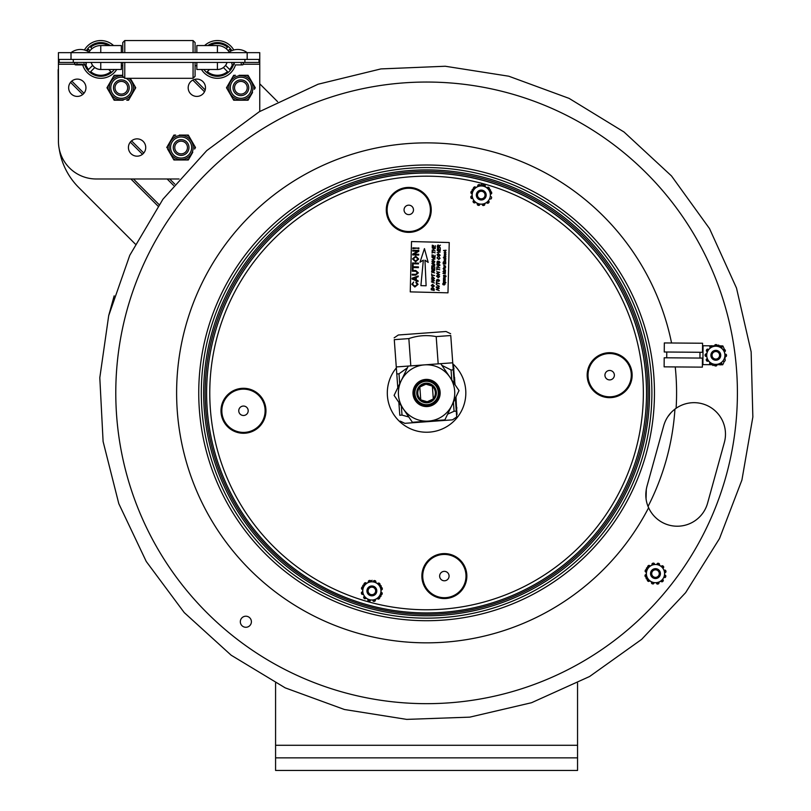 <?xml version="1.0" encoding="UTF-8"?>
<svg xmlns="http://www.w3.org/2000/svg" width="811" height="811" viewBox="0 0 811 811"><rect width="100%" height="100%" fill="white"/><g stroke="black" fill="none" stroke-linecap="round" stroke-linejoin="round"><path stroke-width="1.22" d="M604.935 375.057A4.714 4.714 0 0 0 611.91 379.325A4.714 4.714 0 0 0 612.112 371.154A4.714 4.714 0 0 0 604.935 375.057M588.026 374.631A21.633 21.633 0 0 0 609.112 396.812A21.633 21.633 0 0 0 631.282 375.726A21.633 21.633 0 0 0 610.207 353.555A21.633 21.633 0 0 0 588.026 374.631M238.758 410.66A4.714 4.714 0 0 0 245.723 414.918A4.714 4.714 0 0 0 245.936 406.747A4.714 4.714 0 0 0 238.758 410.66M221.839 410.234A21.633 21.633 0 0 0 242.925 432.405A21.633 21.633 0 0 0 265.106 411.319A21.633 21.633 0 0 0 244.02 389.148A21.633 21.633 0 0 0 221.839 410.234M646.438 398.536A219.943 219.943 0 0 1 421.01 612.852A219.943 219.943 0 0 1 206.693 387.425A219.943 219.943 0 0 1 432.121 173.108A219.943 219.943 0 0 1 646.438 398.536M408.217 231.52A21.633 21.633 0 0 0 430.398 210.434A21.633 21.633 0 0 0 409.312 188.253A21.633 21.633 0 0 0 387.141 209.339A21.633 21.633 0 0 0 408.217 231.52M404.05 209.765A4.714 4.714 0 0 0 411.025 214.033A4.714 4.714 0 0 0 411.228 205.862A4.714 4.714 0 0 0 404.05 209.765M443.81 597.697A21.633 21.633 0 0 0 465.99 576.621A21.633 21.633 0 0 0 444.904 554.44A21.633 21.633 0 0 0 422.734 575.526A21.633 21.633 0 0 0 443.81 597.697M439.643 575.952A4.714 4.714 0 0 0 446.618 580.21A4.714 4.714 0 0 0 446.82 572.049A4.714 4.714 0 0 0 439.643 575.952M211.701 333.473A222.954 222.954 0 0 0 482.616 608.655A222.954 222.954 0 0 0 585.481 236.447A222.954 222.954 0 0 0 211.701 333.473M213.151 333.868A221.454 221.454 0 0 0 367.616 606.304A221.454 221.454 0 0 0 640.051 451.839A221.454 221.454 0 0 0 485.586 179.403A221.454 221.454 0 0 0 213.151 333.868M371.996 585.978A4.937 4.937 0 0 0 367.535 593.267A4.937 4.937 0 0 0 376.071 593.48A4.937 4.937 0 0 0 371.996 585.978M371.641 599.998A9.093 9.093 0 0 0 380.957 591.138A9.093 9.093 0 0 0 372.097 581.811A9.093 9.093 0 0 0 362.77 590.672A9.093 9.093 0 0 0 371.641 599.998M366.004 598.092A1.257 1.257 0 0 0 365.933 598.194L365.883 598.285A1.004 1.004 0 0 1 364.311 598.467A10.695 10.695 0 0 1 363.926 598.072A1.004 1.004 0 0 1 363.875 596.784L368.143 599.39A1.257 1.257 0 0 1 368.082 599.501L368.022 599.593A1.004 1.004 0 0 0 368.579 601.083A10.695 10.695 0 0 0 369.106 601.235A1.004 1.004 0 0 0 370.272 600.698L363.875 596.784M375.158 599.572A1.257 1.257 0 0 0 375.209 599.684L375.26 599.785A1.004 1.004 0 0 1 374.641 601.235A10.695 10.695 0 0 1 374.104 601.367A1.004 1.004 0 0 1 372.969 600.769L377.358 598.376A1.257 1.257 0 0 1 377.419 598.477L377.48 598.579A1.004 1.004 0 0 0 379.031 598.842A10.695 10.695 0 0 0 379.436 598.467A1.004 1.004 0 0 0 379.548 597.18L380.917 596.44L381.079 589.881A1.257 1.257 0 0 1 381.211 589.881L381.312 589.881A1.004 1.004 0 0 0 382.326 588.664A10.695 10.695 0 0 0 382.194 588.127A1.004 1.004 0 0 0 381.14 587.387L381.18 585.836L375.594 582.42A1.257 1.257 0 0 1 375.655 582.308L375.706 582.207A1.004 1.004 0 0 0 375.158 580.727A10.695 10.695 0 0 0 374.631 580.575A1.004 1.004 0 0 0 373.465 581.112L381.18 585.836L380.917 596.44L372.969 600.769M362.72 589.425A1.257 1.257 0 0 0 362.588 589.415L362.487 589.404A1.004 1.004 0 0 1 361.534 588.147A10.695 10.695 0 0 1 361.696 587.61A1.004 1.004 0 0 1 362.781 586.921L362.649 591.929A1.257 1.257 0 0 1 362.527 591.929L362.416 591.929A1.004 1.004 0 0 0 361.412 593.145A10.695 10.695 0 0 0 361.534 593.682A1.004 1.004 0 0 0 362.588 594.422L362.821 585.37L372.137 580.301L366.379 583.433A1.257 1.257 0 0 1 366.308 583.332L366.258 583.231A1.004 1.004 0 0 0 364.697 582.967A10.695 10.695 0 0 0 364.301 583.342A1.004 1.004 0 0 0 364.18 584.63L362.821 585.37L362.781 586.921M377.723 583.717A1.257 1.257 0 0 0 377.794 583.616L377.855 583.525A1.004 1.004 0 0 1 379.426 583.342A10.695 10.695 0 0 1 379.812 583.738A1.004 1.004 0 0 1 379.862 585.025M381.018 592.385A1.257 1.257 0 0 0 381.14 592.395L381.251 592.405A1.004 1.004 0 0 1 382.204 593.662A10.695 10.695 0 0 1 382.042 594.199A1.004 1.004 0 0 1 380.957 594.889M368.579 582.237A1.257 1.257 0 0 0 368.518 582.126L368.468 582.024A1.004 1.004 0 0 1 369.096 580.575A10.695 10.695 0 0 1 369.634 580.443A1.004 1.004 0 0 1 370.769 581.041M481.389 190.119A4.937 4.937 0 0 0 476.929 197.408A4.937 4.937 0 0 0 485.465 197.631A4.937 4.937 0 0 0 481.389 190.119M481.035 204.149A9.093 9.093 0 0 0 490.351 195.279A9.093 9.093 0 0 0 481.491 185.962A9.093 9.093 0 0 0 472.164 194.822A9.093 9.093 0 0 0 481.035 204.149M475.398 202.233A1.257 1.257 0 0 0 475.327 202.344L475.276 202.436A1.004 1.004 0 0 1 473.705 202.618A10.695 10.695 0 0 1 473.32 202.223A1.004 1.004 0 0 1 473.269 200.935L477.537 203.541A1.257 1.257 0 0 1 477.476 203.652L477.415 203.743A1.004 1.004 0 0 0 477.963 205.224A10.695 10.695 0 0 0 478.5 205.386A1.004 1.004 0 0 0 479.666 204.848L473.269 200.935M484.552 203.723A1.257 1.257 0 0 0 484.603 203.835L484.654 203.926A1.004 1.004 0 0 1 484.035 205.386A10.695 10.695 0 0 1 483.498 205.507A1.004 1.004 0 0 1 482.352 204.909L486.752 202.527A1.257 1.257 0 0 1 486.813 202.628L486.864 202.73A1.004 1.004 0 0 0 488.425 202.993A10.695 10.695 0 0 0 488.83 202.608A1.004 1.004 0 0 0 488.942 201.331L482.352 204.909M472.114 193.565A1.257 1.257 0 0 0 471.982 193.555L471.87 193.555A1.004 1.004 0 0 1 470.927 192.288A10.695 10.695 0 0 1 471.09 191.761A1.004 1.004 0 0 1 472.174 191.072L472.043 196.069A1.257 1.257 0 0 1 471.921 196.08L471.809 196.069A1.004 1.004 0 0 0 470.806 197.286A10.695 10.695 0 0 0 470.927 197.823A1.004 1.004 0 0 0 471.982 198.573L472.215 189.521L481.531 184.452L490.574 189.987L484.988 186.56A1.257 1.257 0 0 1 485.049 186.449L485.1 186.358A1.004 1.004 0 0 0 484.552 184.878A10.695 10.695 0 0 0 484.025 184.726A1.004 1.004 0 0 0 482.849 185.263L481.531 184.452L475.773 187.584A1.257 1.257 0 0 1 475.702 187.473L475.651 187.382A1.004 1.004 0 0 0 474.09 187.118A10.695 10.695 0 0 0 473.695 187.493A1.004 1.004 0 0 0 473.573 188.781L472.215 189.521L472.174 191.072M490.574 189.987L490.473 194.032A1.257 1.257 0 0 1 490.604 194.032L490.706 194.032A1.004 1.004 0 0 0 491.719 192.815A10.695 10.695 0 0 0 491.588 192.278A1.004 1.004 0 0 0 490.533 191.538L490.574 189.987M487.117 187.868A1.257 1.257 0 0 0 487.188 187.767L487.249 187.676A1.004 1.004 0 0 1 488.82 187.483A10.695 10.695 0 0 1 489.195 187.888A1.004 1.004 0 0 1 489.256 189.176M490.412 196.536A1.257 1.257 0 0 0 490.533 196.546L490.645 196.546A1.004 1.004 0 0 1 491.588 197.813A10.695 10.695 0 0 1 491.436 198.34A1.004 1.004 0 0 1 490.351 199.03M477.973 186.388A1.257 1.257 0 0 0 477.912 186.277L477.861 186.175A1.004 1.004 0 0 1 478.49 184.726A10.695 10.695 0 0 1 479.027 184.594A1.004 1.004 0 0 1 480.163 185.192M481.166 198.827A3.771 3.771 0 0 1 478.044 193.079A3.771 3.771 0 0 1 484.572 193.251A3.771 3.771 0 0 1 481.166 198.827M481.136 199.83A4.785 4.785 0 0 0 485.465 192.765A4.785 4.785 0 0 0 477.182 192.562A4.785 4.785 0 0 0 481.136 199.83M371.773 594.676A3.771 3.771 0 0 1 368.65 588.938A3.771 3.771 0 0 1 375.179 589.1A3.771 3.771 0 0 1 371.773 594.676M371.742 595.679A4.785 4.785 0 0 0 376.071 588.624A4.785 4.785 0 0 0 367.788 588.411A4.785 4.785 0 0 0 371.742 595.679M444.823 253.346L444.56 252.434M444.418 276.612L443.81 276.145L444.458 275.699L445.087 276.176L444.418 276.612M443.394 282.279L444.327 281.062L445.908 282.674L443.394 282.279M444.975 281.873L443.668 281.822L444.975 281.873M444.692 266.88L445.34 267.387L444.671 267.863L444.033 267.356L444.692 266.88M443.211 262.135L443.465 263.605L444.235 263.626L444.266 262.267L444.529 263.626L445.401 263.646L445.726 262.125L445.685 263.991L443.171 263.92L443.211 262.135M443.931 261.314L444.357 260.25L445.776 260.27L444.195 260.889L445.746 261.689L444.185 261.324M443.323 257.614L445.837 258.01L443.323 257.614M443.81 265.836L443.881 265.177L445.624 266.17L443.81 265.836M443.495 278.376L443.931 277.311L445.351 277.332L443.759 277.96L445.31 278.751L443.495 278.376M444.925 283.972L444.499 283.363L443.293 284.864L442.624 283.982L443.414 283.08L442.918 283.982L443.505 284.448L444.489 283.039L445.219 283.972L444.276 285.006L444.925 283.972M445.614 256.519L444.306 256.489L445.614 256.519M443.668 270.266L444.61 269.465L445.563 270.316L444.59 271.107L443.668 270.266M445.269 270.306L443.952 270.276L445.269 270.306M445.087 251.42L444.448 250.954L445.138 250.508L445.756 250.974L445.087 251.42M442.928 273.327L445.087 272.709L442.978 271.472L445.492 271.533L443.333 271.807L445.472 272.537L443.293 273.52L445.432 273.905L442.928 273.327M446.03 250.204L445.087 251.745L444.448 250.498L443.505 250.467L446.03 250.204M445.908 256.529L444.935 257.33L444.012 256.479L444.955 255.688L445.908 256.529M445.959 254.684L445.351 255.445L445.411 254.279L444.175 255.171L444.59 254.036L444.55 255.059L445.391 253.944L445.959 254.684L445.391 253.944M445.067 268.715L443.729 269.232L443.11 268.664L443.749 268.39L445.067 268.715L444.033 268.684M445.29 279.521L443.475 279.146L445.29 279.521M445.259 280.687L443.435 280.636L443.516 279.694L445.259 280.687M444.884 259.52L445.553 259.054L445.209 258.283L445.847 259.054L444.884 259.844L443.952 259.003L444.55 258.303L444.884 259.52M445.432 252.343L445.999 252.839L445.046 253.681L444.104 252.809L445.148 252.008L445.117 253.356L445.432 252.343M444.661 268.188L443.739 267.346L444.681 266.555L445.634 267.397L444.661 268.188M445.138 275.395L446.101 276.237L445.503 276.936L445.523 275.75L444.438 276.946L443.516 276.176L443.576 275.355L445.138 275.395M436.632 273.55L439.238 272.628L436.683 271.695L439.684 272.364L437.038 273.763L439.623 274.716L436.632 273.55M438.548 281.427L439.167 280.636L438.68 279.856L437.19 281.397L436.419 280.342L437.301 279.298L436.896 280.89L438.66 279.501L439.511 280.667L438.548 281.427M437.159 252.606L439.765 252.231L437.22 250.376L440.191 252.089L437.159 252.606M436.876 263.778L439.876 264.822L436.876 263.778M440.079 258.344L438.761 259.5L436.987 257.898L437.93 256.803L437.332 257.898L438.771 259.145L439.734 258.314L439.065 256.965L440.079 258.344M436.805 266.89L438.021 267.164L438.062 265.552L436.845 264.913L439.856 265.602L438.406 265.633L438.366 267.245L439.795 267.934L436.805 266.89M437.332 245.865L438.092 244.902L438.994 245.915L440.373 245.186L438.974 246.645L440.302 247.801L437.301 247.112L437.332 245.865M438.629 246.483L438.619 247.061L437.656 246.838L438.072 245.257L438.629 246.483M432.821 276.865L434.534 278.497L433.196 279.714L431.442 278.092L432.821 276.865M434.189 278.457L433.216 279.369L431.787 278.092L432.78 277.21L434.189 278.457M431.797 265.785L434.331 265.542L431.847 263.575L434.848 264.295L432.192 263.92L434.818 265.45L432.222 266.089L434.787 267.022L431.776 266.353L431.797 265.785M432.07 254.735L432.375 256.6L433.287 256.813L433.338 255.07L433.642 256.894L434.686 257.128L435.081 255.272L435.02 257.563L432.02 256.874L432.07 254.735M431.878 276.267L431.594 273.844L431.908 274.899L434.564 275.537L431.908 275.264L431.878 276.267M432.192 249.96L433.409 250.234L433.449 248.622L432.243 247.984L435.243 248.683L433.804 248.703L433.763 250.315L435.183 251.004L432.192 249.96M431.391 281.822L433.997 280.9L431.432 279.967L434.443 280.636L431.787 282.035L434.382 282.988L431.391 281.822M432.628 284.337L434.351 285.979L433.003 287.195L431.249 285.573L432.628 284.337M433.997 285.938L433.033 286.851L431.604 285.573L432.587 284.691L433.997 285.938M423.342 260.149L420.007 262.227L424.447 248.612L428.188 262.429L424.964 260.189L426.12 285.766L420.899 285.634L423.342 260.149M415.769 270.499L418.364 272.871L415.658 275.132L412.181 275.051L412.191 274.26L415.627 274.351L417.574 272.922L415.708 271.279L412.272 271.198L412.292 270.408L415.769 270.499M412.84 248.622L412.86 247.831L417.493 248.125L412.84 248.622M412.485 262.967L418.517 263.129L418.496 263.91L412.464 263.757L412.485 262.967M412.1 278.203L418.192 275.943L418.172 276.774L416.317 277.403L416.256 279.988L418.07 280.707L418.05 281.549L412.079 278.984L412.1 278.203M415.617 277.646L415.556 279.714L412.789 278.609L415.617 277.646M410.244 291.879L411.512 241.556L449.243 242.519L447.976 292.832L410.244 291.879M443.688 282.289L443.374 281.772M443.749 278.386L443.475 277.849M432.871 266.028L432.222 266.089L432.881 266.241M432.618 247.02L433.53 247.233L433.571 245.49L433.875 247.304L434.929 247.548L435.325 245.692L435.264 247.984L432.263 247.294L432.314 245.155L432.618 247.02L433.53 247.233L433.571 245.49M433.429 281.052L433.997 280.9L433.196 280.718M437.524 289.334L436.632 289.639L439.217 290.591L436.227 289.426L438.832 288.503L436.277 287.581L439.278 288.25L436.632 289.639L437.393 289.821M439.623 262.389L439.136 261.608L437.656 263.149L436.876 262.105L437.828 261.051L437.646 262.794L439.126 261.264L439.978 262.419L438.944 263.534L439.623 262.389L439.136 261.608L438.558 262.267M438.153 286.922L439.025 286.303L436.348 284.56L439.38 286.253L438.477 287.337L436.298 286.841L438.498 286.982L439.025 286.303M439.167 280.636L438.68 279.856L438.092 280.515M436.419 280.342L437.301 279.298M440.16 255.262L438.822 256.479L437.058 254.857L438.437 253.62L440.16 255.262L438.822 256.479L437.058 254.857M415.637 261.041L413.194 258.912L415.658 256.925L418.01 259.044L415.637 261.041M415.607 261.821L412.495 258.902L415.688 256.134L418.709 259.054L415.607 261.821M411.856 284.225L413.671 282.005L412.556 284.286L414.867 286.232L417.371 284.418L415.891 282.674L416.114 281.893L418.07 284.357L414.847 287.023L411.856 284.225M418.091 248.754L418.111 247.963L418.902 247.984L418.881 248.774L418.091 248.754M412.434 264.721L413.134 264.741L413.083 266.748L418.425 266.89L418.405 267.671L413.063 267.539L413.012 269.556L412.312 269.536L412.434 264.721M412.799 250.285L418.841 250.437L418.821 251.278L414.066 254.167L418.74 254.289L418.719 255.07L412.687 254.918L412.708 254.086L417.452 251.187L412.779 251.075L412.799 250.285M434.595 262.146L433.632 263.048L432.202 261.771L433.196 260.889L434.595 262.146M434.818 261.527L433.611 263.393L431.847 261.771L433.226 260.544L434.818 261.527M432.962 271.553L432.942 272.131L431.989 271.918L432.405 270.327L432.962 271.553M433.297 272.212L434.635 272.881L431.634 272.192L431.665 270.935L432.425 269.982L433.327 270.986L434.696 270.256L433.297 272.212M432.973 269.151L433.023 267.407L433.327 269.232L434.372 269.465L434.767 267.61L434.706 269.901L431.705 269.211L431.756 267.072L432.06 268.938L432.973 269.151M432.172 250.741L432.496 251.805L435.142 252.799L432.486 252.16L432.111 253.083L432.172 250.741M433.956 258.81L432.01 257.29L434.99 259.003L431.939 259.875L434.554 259.155L433.956 258.81M433.865 289.527L433.855 290.034L431.543 289.497L431.614 288.442L433.5 288.361L433.865 289.527M432.476 287.621L434.179 288.888L434.189 290.47L431.188 289.78L431.27 288.371L432.476 287.621M439.268 276.49L437.859 275.233L436.876 276.115L437.859 275.233L439.268 276.49L438.305 277.392L436.876 276.115M439.623 276.521L438.285 277.747L436.521 276.115L437.899 274.888L439.623 276.521M436.43 281.711L436.744 282.775L439.39 283.769L436.744 283.13L436.369 284.053L436.43 281.711M436.784 267.671L437.099 268.735L439.744 269.728L437.099 269.09L436.724 270.012L436.784 267.671M439.38 286.253L437.94 287.236M437.585 249.687L438.498 249.889L438.538 248.156L438.842 249.97L439.897 250.214L440.292 248.359L440.231 250.65L437.23 249.96L437.626 247.872L437.585 249.687M438.842 256.134L437.413 254.857L438.396 253.975L439.805 255.222L438.842 256.134M446.02 250.528L445.087 251.745M444.154 250.974L444.448 250.498L443.505 250.467M444.012 256.479L444.955 255.688M445.046 253.681L444.104 252.809L445.148 252.008M444.438 276.946L443.779 275.689M655.329 456.066L663.702 425.745C665.801 418.456 669.937 412.637 676.11 408.268A31.457 31.457 0 0 1 724.345 442.502L707.587 503.144A31.457 31.457 0 0 1 648.618 507.747A31.457 31.457 0 0 0 648.618 507.747C645.576 501.168 645.019 494.041 646.945 486.387L655.329 456.066M247.335 616.411A5.535 5.535 0 0 1 251.197 623.223A5.535 5.535 0 0 1 244.385 627.075A5.535 5.535 0 0 1 240.522 620.273A5.535 5.535 0 0 1 247.335 616.411M646.306 489.226L646.063 498.745M647.634 505.314L648.618 507.737A249.991 249.991 0 0 1 251.674 571.451A249.991 249.991 0 0 1 307.126 173.27A249.991 249.991 0 0 1 671.559 342.992M675.239 366.927A249.991 249.991 0 0 1 676.11 408.268A31.457 31.457 0 0 0 676.1 408.278L676.07 408.298M671.133 412.556L667.798 416.753M726.18 475.651A310.816 310.816 0 0 1 343.813 692.442A310.816 310.816 0 0 1 127.013 310.066A310.816 310.816 0 0 1 509.389 93.275A310.816 310.816 0 0 1 726.18 475.651M577.554 770.45L577.554 757.869L275.578 757.869L275.578 770.45L577.554 770.45M275.578 683.055L275.578 757.869M577.554 683.095L577.554 757.869M58.433 137.089L58.149 69.624M259.753 83.817L277.565 101.628M135.265 244.03L78.708 187.473A69.199 69.199 0 0 1 59.213 148.879M420.737 399.59L419.845 387.293M420.301 386.786L425.917 384.191L431.857 385.945M432.385 386.371L433.287 398.667M432.831 399.174L427.204 401.759L421.274 400.016M435.345 392.342A8.809 8.809 0 0 1 422.724 400.908A8.809 8.809 0 0 1 421.619 385.691A8.809 8.809 0 0 1 435.345 392.342M436.348 392.26A9.813 9.813 0 0 0 421.051 384.86A9.813 9.813 0 0 0 422.288 401.81A9.813 9.813 0 0 0 436.348 392.26M414.887 393.832A11.699 11.699 0 0 0 433.135 402.661A11.699 11.699 0 0 0 431.665 382.447A11.699 11.699 0 0 0 414.887 393.832M440.718 363.673L408.268 366.065L440.718 363.673L459.016 390.588L440.718 363.673L452.741 362.801L454.261 383.593M444.864 419.885L459.016 390.588L444.864 419.885L412.404 422.288L444.864 419.885M394.105 395.373L412.404 422.288L394.105 395.373L408.268 366.065L394.105 395.373M428.613 421.081A28.172 28.172 0 0 0 454.667 390.922A28.172 28.172 0 0 0 424.508 364.879A28.172 28.172 0 0 0 398.465 395.028A28.172 28.172 0 0 0 428.613 421.081M413.012 393.974A13.584 13.584 0 0 0 434.199 404.223A13.584 13.584 0 0 0 432.486 380.744A13.584 13.584 0 0 0 413.012 393.974M414.046 393.893A12.55 12.55 0 0 1 432.03 381.687A12.55 12.55 0 0 1 433.611 403.361A12.55 12.55 0 0 1 414.046 393.893M408.845 338.592L394.278 339.657C394.105 337.224 394.105 337.224 394.278 339.657C394.105 337.224 394.105 337.224 394.278 339.657L396.275 366.937L410.812 365.883L408.845 338.592C417.777 335.49 426.9 334.821 436.186 336.595L438.183 363.865M451.778 379.933L451.048 369.998L453.258 369.836M451.048 369.998L441.823 365.295M447.642 414.147L454.069 411.278L453.4 402.215M407.416 367.829L399.002 373.8L399.722 383.745M401.354 406.027L402.013 415.09L408.815 416.996M452.741 362.801L450.754 335.531C450.571 333.098 450.571 333.098 450.754 335.531C450.571 333.098 450.571 333.098 450.754 335.531L452.741 362.801M455.336 398.221L456.279 411.126C456.857 419.125 456.857 419.125 456.279 411.126L454.069 411.278M400.239 421.122L404.811 423.332L452.497 419.845L456.705 416.986L456.279 411.126M450.754 335.531L436.186 336.595M394.146 337.842L398.353 334.994L439.055 332.013L446.04 331.506L450.622 333.716M402.013 415.09L399.803 415.252C400.391 423.251 400.391 423.251 399.803 415.252C400.391 423.251 400.391 423.251 399.803 415.252L398.86 402.368M397.795 387.739L396.275 366.937M396.792 373.962L399.002 373.8M455.995 396.863L456.441 406.423M453.653 368.407L454.464 379.477M456.725 410.295L456.867 412.272M454.484 379.66L455.113 384.84M456.573 408.339L456.705 410.113M453.471 365.822L453.633 368.042M454.322 377.52L454.667 378.727M454.778 380.217L454.728 379.649M456.461 406.727L456.765 407.517L456.461 406.727M454.829 384.424L453.359 364.271L452.852 364.311M457.029 414.472L455.772 397.309M453.866 367.819L453.937 368.762M456.826 408.318L456.765 407.517L456.826 408.318M454.616 378.078L454.576 377.45M702.569 343.235L702.498 352.298L664.25 351.994L664.321 342.941L702.569 343.235M699.934 358.067L699.984 352.278M719.864 364.768L716.883 364.626A1.257 1.257 0 0 1 716.853 364.504L719.286 363.886A1.257 1.257 0 0 1 719.316 364.007L719.347 364.119A1.004 1.004 0 0 0 720.797 364.757L722.672 364.788A18.876 18.876 0 0 0 724.213 361.453M724.841 359.212A18.876 18.876 0 0 0 725.216 356.647A1.004 1.004 0 0 0 726.494 355.715A10.695 10.695 0 0 0 726.504 355.157A1.004 1.004 0 0 0 725.673 354.184L724.993 356.587A1.257 1.257 0 0 1 725.115 356.617L725.216 356.647M724.345 349.359A18.876 18.876 0 0 0 722.814 345.912L720.888 345.902M720.219 345.891L719.469 345.881M702.549 345.75L710.852 345.821A10.695 10.695 0 0 0 710.345 346.104A1.004 1.004 0 0 0 709.919 347.311L718.688 345.091L725.004 351.568A1.004 1.004 0 0 0 725.277 350.311A10.695 10.695 0 0 0 725.004 349.835A1.004 1.004 0 0 0 723.442 349.622L723.361 349.703A1.257 1.257 0 0 1 723.26 349.784L721.516 347.99A1.257 1.257 0 0 1 721.608 347.899L721.678 347.818A1.004 1.004 0 0 0 721.516 346.246A10.695 10.695 0 0 0 721.04 345.962A1.004 1.004 0 0 0 719.773 346.196L718.688 345.091L717.188 345.466A1.004 1.004 0 0 0 716.225 344.604A10.695 10.695 0 0 0 715.677 344.604A1.004 1.004 0 0 0 714.714 345.851L711.754 345.831M702.397 364.626L710.73 364.697M711.399 364.697L712.149 364.707M702.448 358.087L664.199 357.783L664.128 366.846L702.377 367.14L702.448 358.087M89.017 52.046A13.868 13.868 0 0 1 100.757 45.558L100.757 52.654M179.059 178.978L96.185 178.978A37.752 37.752 0 0 1 58.433 141.236L58.433 59.426L259.753 59.426L259.753 52.654L58.433 52.654L58.433 59.426L58.433 52.654M196.84 52.654L196.84 45.558L217.419 45.558A13.868 13.868 0 0 1 229.158 52.046A13.868 13.868 0 0 0 217.419 45.558L217.419 52.654M121.346 52.654L121.346 45.558L100.757 45.558M259.753 111.452L259.753 59.426M205.487 87.76A8.647 8.647 0 0 1 192.511 95.252A8.647 8.647 0 0 1 192.511 80.269A8.647 8.647 0 0 1 205.487 87.76M145.727 147.521A8.647 8.647 0 0 1 132.751 155.013A8.647 8.647 0 0 1 132.751 140.029A8.647 8.647 0 0 1 145.727 147.521M85.956 87.76A8.647 8.647 0 0 1 72.98 95.252A8.647 8.647 0 0 1 72.98 80.269A8.647 8.647 0 0 1 85.956 87.76M108.684 69.482L110.854 71.652A15.855 15.855 0 0 1 90.67 71.652L94.775 67.546A10.087 10.087 0 0 0 101.598 69.482M85.804 64.687A15.855 15.855 0 0 0 88.531 69.513L92.636 65.407A10.087 10.087 0 0 1 91.126 62.437M116.733 69.482A18.876 18.876 0 0 1 82.702 64.9L75.798 64.9A1.237 1.237 0 0 1 74.561 63.663A1.237 1.237 0 0 1 75.798 62.437A1.237 1.237 0 0 0 74.561 63.663A1.237 1.237 0 0 0 75.798 64.9A1.237 1.237 0 0 0 77.025 63.663M84.415 49.998A18.876 18.876 0 0 1 113.56 45.558M114.29 69.482A16.859 16.859 0 0 1 84.81 64.9M86.361 50.647A16.859 16.859 0 0 1 110.357 45.558M87.294 51.063A15.855 15.855 0 0 1 88.531 49.329L89.95 50.748M92.079 48.609L90.67 47.2A15.855 15.855 0 0 1 108.451 45.558M209.502 69.482L207.332 71.652L209.502 69.482M227.516 71.652A15.855 15.855 0 0 1 207.332 71.652A15.855 15.855 0 0 0 227.516 71.652L223.41 67.546A10.087 10.087 0 0 1 216.578 69.482M227.06 62.437A10.087 10.087 0 0 1 225.549 65.407L229.655 69.513A15.855 15.855 0 0 0 232.382 64.687M204.615 45.558A18.876 18.876 0 0 1 233.771 49.998M241.151 63.663L242.388 64.9L235.484 64.9A18.876 18.876 0 0 1 201.452 69.482M207.829 45.558A16.859 16.859 0 0 1 231.814 50.647M234.014 62.437A16.859 16.859 0 0 1 203.885 69.482M228.236 50.748L229.655 49.329A15.855 15.855 0 0 1 230.892 51.063M209.735 45.558A15.855 15.855 0 0 1 227.516 47.2L226.107 48.609M122.755 52.654L122.755 42.567L124.762 40.55L193.069 40.55L195.076 42.567L195.076 52.654M195.076 62.437L195.076 76.285L193.069 78.302L193.069 62.437M193.069 40.55L193.069 52.654M124.762 40.55L124.762 52.654M124.762 62.437L124.762 78.302L193.069 78.302M122.755 62.437L122.755 76.285L124.762 78.302M196.84 62.437L196.84 69.482L196.84 65.711L195.076 65.711M91.167 62.437A10.056 10.056 0 0 0 100.757 69.482L121.346 69.482L121.346 62.437M227.019 62.437A10.056 10.056 0 0 1 217.419 69.482L196.84 69.482M59.183 59.426L59.183 62.437L258.993 62.437L258.993 59.426M234.308 63.663A1.237 1.237 0 0 1 233.071 64.9A1.237 1.237 0 0 1 231.845 63.663A1.237 1.237 0 0 1 233.071 62.437M653.696 570.275A3.771 3.771 0 0 1 659.262 573.712A3.771 3.771 0 0 1 653.504 576.803A3.771 3.771 0 0 1 653.696 570.275M653.22 569.383A4.785 4.785 0 0 0 651.274 575.861A4.785 4.785 0 0 0 657.751 577.807A4.785 4.785 0 0 0 659.698 571.329A4.785 4.785 0 0 0 653.22 569.383M714.025 351.974A3.771 3.771 0 0 1 719.58 355.411A3.771 3.771 0 0 1 713.822 358.503A3.771 3.771 0 0 1 714.025 351.974M713.548 351.082A4.785 4.785 0 0 0 711.602 357.56A4.785 4.785 0 0 0 718.08 359.506A4.785 4.785 0 0 0 720.026 353.028A4.785 4.785 0 0 0 713.548 351.082M133.024 92.454L134.849 89.281A13.584 13.584 0 0 0 134.849 86.23L133.024 83.067M130.267 78.302L135.731 87.76L128.533 100.219L126.78 100.219A13.584 13.584 0 0 0 129.415 98.689L131.24 95.526M111.442 95.526L113.276 98.689A13.584 13.584 0 0 0 115.912 100.219L119.572 100.219M119.572 75.301L115.912 75.301A13.584 13.584 0 0 0 113.276 76.832L111.442 79.995M109.667 83.067L107.843 86.23A13.584 13.584 0 0 0 107.843 89.281L106.961 87.76L114.148 75.301L122.755 75.301M123.12 100.219L114.148 100.219L107.843 89.281M122.755 75.758A12.084 12.084 0 0 0 109.303 86.818A12.084 12.084 0 0 0 120.869 99.824A12.084 12.084 0 0 0 133.42 87.76A12.084 12.084 0 0 1 120.869 99.824A12.084 12.084 0 0 1 109.303 86.818A12.084 12.084 0 0 1 122.755 75.758A12.084 12.084 0 0 0 109.303 86.818A12.084 12.084 0 0 0 120.869 99.824A12.084 12.084 0 0 0 128.858 78.302A12.084 12.084 0 0 1 133.42 87.76A12.084 12.084 0 0 0 128.858 78.302M106.961 87.76L109.667 92.454M191.011 139.756L189.186 136.593A13.584 13.584 0 0 0 186.54 135.072L182.891 135.072M179.332 135.072L188.304 135.072L195.492 147.521L194.61 149.052A13.584 13.584 0 0 0 194.61 146L192.785 142.837M171.212 139.756L173.919 135.072L175.683 135.072A13.584 13.584 0 0 0 173.037 136.593L167.603 146A13.584 13.584 0 0 0 167.603 149.052L173.037 158.459A13.584 13.584 0 0 0 175.683 159.98L186.54 159.98A13.584 13.584 0 0 0 189.186 158.459L192.785 152.215M171.212 155.286L173.919 159.98L179.332 159.98M167.603 149.052L169.438 152.215M182.891 159.98L188.304 159.98L191.011 155.286M169.438 142.837L166.731 147.521M193.19 147.521A12.084 12.084 0 0 0 175.075 137.069A12.084 12.084 0 0 0 175.075 157.983A12.084 12.084 0 0 0 193.19 147.521A12.084 12.084 0 0 0 175.075 137.069A12.084 12.084 0 0 0 175.075 157.983A12.084 12.084 0 0 0 193.19 147.521M250.781 79.995L248.947 76.832A13.584 13.584 0 0 0 246.311 75.301L242.651 75.301M239.103 75.301L248.065 75.301L255.262 87.76L254.38 89.281A13.584 13.584 0 0 0 254.38 86.23L252.556 83.067M230.973 79.995L233.69 75.301L235.443 75.301A13.584 13.584 0 0 0 232.808 76.832L227.374 86.23A13.584 13.584 0 0 0 227.374 89.281L232.808 98.689A13.584 13.584 0 0 0 235.443 100.219L246.311 100.219A13.584 13.584 0 0 0 248.947 98.689L252.556 92.454M230.973 95.526L233.69 100.219L239.103 100.219M229.199 92.454L226.492 87.76L229.199 83.067M252.961 87.76A12.084 12.084 0 0 1 234.835 98.222A12.084 12.084 0 0 1 234.835 77.298A12.084 12.084 0 0 1 252.961 87.76A12.084 12.084 0 0 0 234.835 77.298A12.084 12.084 0 0 0 234.835 98.222A12.084 12.084 0 0 0 252.961 87.76A12.084 12.084 0 0 0 234.835 77.298A12.084 12.084 0 0 0 234.835 98.222A12.084 12.084 0 0 0 252.961 87.76M242.651 100.219L248.065 100.219L250.781 95.526M121.346 79.894A7.867 7.867 0 0 0 113.479 87.76A7.867 7.867 0 0 0 121.346 95.627A7.867 7.867 0 0 0 129.213 87.76A7.867 7.867 0 0 0 121.346 79.894M121.346 81.404A6.346 6.346 0 0 0 114.99 87.76A6.346 6.346 0 0 0 121.346 94.106A6.346 6.346 0 0 0 127.692 87.76A6.346 6.346 0 0 0 121.346 81.404M181.106 139.664A7.867 7.867 0 0 0 173.25 147.521A7.867 7.867 0 0 0 181.106 155.388A7.867 7.867 0 0 0 188.973 147.521A7.867 7.867 0 0 0 181.106 139.664M181.106 141.175A6.346 6.346 0 0 0 174.76 147.521A6.346 6.346 0 0 0 181.106 153.877A6.346 6.346 0 0 0 187.463 147.521A6.346 6.346 0 0 0 181.106 141.175M240.877 79.894A7.867 7.867 0 0 0 233.01 87.76A7.867 7.867 0 0 0 240.877 95.627A7.867 7.867 0 0 0 248.744 87.76A7.867 7.867 0 0 0 240.877 79.894M240.877 81.404A6.346 6.346 0 0 0 234.531 87.76A6.346 6.346 0 0 0 240.877 94.106A6.346 6.346 0 0 0 247.223 87.76A6.346 6.346 0 0 0 240.877 81.404M711.034 356.505A4.937 4.937 0 0 0 719.256 358.827A4.937 4.937 0 0 0 717.147 350.545A4.937 4.937 0 0 0 711.034 356.505M724.628 353.059A9.093 9.093 0 0 0 713.579 346.479A9.093 9.093 0 0 0 706.989 357.529A9.093 9.093 0 0 0 718.049 364.109A9.093 9.093 0 0 0 724.628 353.059M724.314 358.999A1.257 1.257 0 0 0 724.426 359.04L724.537 359.06A1.004 1.004 0 0 1 725.135 360.53A10.695 10.695 0 0 1 724.862 360.996A1.004 1.004 0 0 1 723.635 361.402M716.904 364.737A1.004 1.004 0 0 1 715.941 365.984A10.695 10.695 0 0 1 715.393 365.984A1.004 1.004 0 0 1 714.44 365.122L716.853 364.504M725.004 351.568L723.26 349.784M720.797 364.757A10.695 10.695 0 0 0 721.273 364.494A1.004 1.004 0 0 0 721.709 363.277L712.93 365.497L706.614 359.02A1.004 1.004 0 0 0 706.351 360.277A10.695 10.695 0 0 0 706.614 360.763A1.004 1.004 0 0 0 708.185 360.966L708.267 360.885A1.257 1.257 0 0 1 708.358 360.804L710.101 362.598A1.257 1.257 0 0 1 710.02 362.689L709.939 362.77A1.004 1.004 0 0 0 710.101 364.342A10.695 10.695 0 0 0 710.578 364.626A1.004 1.004 0 0 0 711.845 364.392L712.93 365.497L714.44 365.122M710.831 345.831A1.004 1.004 0 0 1 712.271 346.469L712.301 346.581A1.257 1.257 0 0 0 712.342 346.702L714.765 346.084A1.257 1.257 0 0 0 714.744 345.962L714.714 345.851M706.614 359.02L708.358 360.804M717.188 345.466L714.765 346.084M707.993 349.186L705.955 356.404A1.004 1.004 0 0 1 705.114 355.431A10.695 10.695 0 0 1 705.124 354.873A1.004 1.004 0 0 1 706.401 353.951L706.513 353.981A1.257 1.257 0 0 0 706.634 354.001L707.314 351.599A1.257 1.257 0 0 0 707.192 351.558L707.091 351.528A1.004 1.004 0 0 1 706.482 350.068A10.695 10.695 0 0 1 706.766 349.592A1.004 1.004 0 0 1 707.993 349.186L707.314 351.599M651.142 575.942A4.937 4.937 0 0 0 659.688 576.185A4.937 4.937 0 0 0 655.623 568.663A4.937 4.937 0 0 0 651.142 575.942M663.489 569.271A9.093 9.093 0 0 0 651.162 565.591A9.093 9.093 0 0 0 647.482 577.919A9.093 9.093 0 0 0 659.809 581.599A9.093 9.093 0 0 0 663.489 569.271M664.635 575.111A1.257 1.257 0 0 0 664.756 575.121L664.868 575.121A1.004 1.004 0 0 1 665.811 576.388A10.695 10.695 0 0 1 665.649 576.915A1.004 1.004 0 0 1 664.564 577.604L664.706 572.607A1.257 1.257 0 0 1 664.827 572.596L664.939 572.607A1.004 1.004 0 0 0 665.953 571.39A10.695 10.695 0 0 0 665.821 570.853A1.004 1.004 0 0 0 664.767 570.103L664.564 577.604M661.37 566.433A1.257 1.257 0 0 0 661.441 566.331L661.492 566.23A1.004 1.004 0 0 1 663.063 566.048A10.695 10.695 0 0 1 663.449 566.453A1.004 1.004 0 0 1 663.489 567.741L659.231 565.115A1.257 1.257 0 0 1 659.292 565.003L659.353 564.912A1.004 1.004 0 0 0 658.806 563.432A10.695 10.695 0 0 0 658.279 563.27A1.004 1.004 0 0 0 657.103 563.807L663.489 567.741M658.745 582.268A1.257 1.257 0 0 0 658.806 582.389L658.856 582.48A1.004 1.004 0 0 1 658.228 583.93A10.695 10.695 0 0 1 657.691 584.062A1.004 1.004 0 0 1 656.555 583.464L660.955 581.082A1.257 1.257 0 0 1 661.016 581.193L661.066 581.284A1.004 1.004 0 0 0 662.628 581.558A10.695 10.695 0 0 0 663.033 581.173A1.004 1.004 0 0 0 663.145 579.895L656.555 583.464M647.472 579.449L646.154 578.638L646.448 568.035L654.416 563.736A1.004 1.004 0 0 0 653.281 563.128A10.695 10.695 0 0 0 652.743 563.26A1.004 1.004 0 0 0 652.115 564.709L652.166 564.801A1.257 1.257 0 0 1 652.216 564.922L650.016 566.108A1.257 1.257 0 0 1 649.956 565.997L649.895 565.906A1.004 1.004 0 0 0 648.344 565.632A10.695 10.695 0 0 0 647.938 566.017A1.004 1.004 0 0 0 647.817 567.294L646.448 568.035L646.408 569.586A1.004 1.004 0 0 0 645.323 570.275A10.695 10.695 0 0 0 645.161 570.802A1.004 1.004 0 0 0 646.103 572.069L646.215 572.079A1.257 1.257 0 0 1 646.337 572.079L646.266 574.583A1.257 1.257 0 0 1 646.144 574.593L646.032 574.583A1.004 1.004 0 0 0 645.019 575.8A10.695 10.695 0 0 0 645.15 576.337A1.004 1.004 0 0 0 646.195 577.087L646.154 578.638L653.859 583.383A1.004 1.004 0 0 1 652.693 583.92A10.695 10.695 0 0 1 652.166 583.758A1.004 1.004 0 0 1 651.618 582.278L651.669 582.186A1.257 1.257 0 0 0 651.73 582.075L649.601 580.757A1.257 1.257 0 0 0 649.53 580.869L649.469 580.96A1.004 1.004 0 0 1 647.908 581.142A10.695 10.695 0 0 1 647.523 580.737A1.004 1.004 0 0 1 647.472 579.449L649.601 580.757M654.416 563.736L652.216 564.922M646.408 569.586L646.337 572.079M396.346 367.92A39.252 39.252 0 0 0 401.567 423.241A39.252 39.252 0 0 0 456.056 418.892A39.252 39.252 0 0 0 453.359 364.291A39.252 39.252 0 0 0 452.812 363.794M609.091 397.654A22.485 22.485 0 0 0 632.134 375.746A22.485 22.485 0 0 0 610.227 352.704A22.485 22.485 0 0 0 587.174 374.611A22.485 22.485 0 0 0 609.091 397.654M242.905 433.256A22.485 22.485 0 0 0 265.947 411.339A22.485 22.485 0 0 0 244.04 388.297A22.485 22.485 0 0 0 220.997 410.204A22.485 22.485 0 0 0 242.905 433.256M643.285 398.454A216.79 216.79 0 0 1 421.081 609.7A216.79 216.79 0 0 1 209.836 387.496A216.79 216.79 0 0 1 432.04 176.251A216.79 216.79 0 0 1 643.285 398.454M386.289 209.319A22.485 22.485 0 0 0 408.197 232.362A22.485 22.485 0 0 0 431.239 210.454A22.485 22.485 0 0 0 409.332 187.412A22.485 22.485 0 0 0 386.289 209.319M421.882 575.506A22.485 22.485 0 0 0 443.789 598.548A22.485 22.485 0 0 0 466.842 576.641A22.485 22.485 0 0 0 444.925 553.599A22.485 22.485 0 0 0 421.882 575.506M638.571 451.504A219.943 219.943 0 0 0 638.592 451.443A219.943 219.943 0 0 0 485.181 180.863A219.943 219.943 0 0 0 214.601 334.274A219.943 219.943 0 0 0 214.591 334.335M646.225 453.552A227.85 227.85 0 0 1 365.903 612.477A227.85 227.85 0 0 1 206.977 332.165A227.85 227.85 0 0 1 487.289 173.23A227.85 227.85 0 0 1 646.225 453.552M643.752 452.873A225.296 225.296 0 0 1 366.582 610.014A225.296 225.296 0 0 1 209.441 332.845A225.296 225.296 0 0 1 486.61 175.703A225.296 225.296 0 0 1 643.752 452.873M648.05 506.429A248.876 248.876 0 0 0 674.945 409.119M275.578 745.289L577.554 745.289M174.76 184.067L169.681 178.978M143.74 153.036L131.554 140.861M83.969 93.275L71.794 81.09M173.615 185.455L167.147 178.978M142.462 154.293L130.307 142.138M82.692 94.522L70.537 82.367M205.203 89.95L194.65 79.387M204.504 91.775L192.825 80.096M158.013 206.095L130.895 178.978M159.057 204.605L133.43 178.978M452.923 365.315L453.43 365.274M703.056 345.76L702.904 364.636M71.013 59.426L71.013 52.654A15.632 15.632 0 0 1 89.889 52.654M247.173 59.426L247.173 52.654A15.632 15.632 0 0 0 228.296 52.654M58.433 64.231L82.509 64.231M243.482 64.231L259.753 64.231M217.419 62.437L217.419 69.482M73.284 59.426L73.284 62.437M244.902 59.426L244.902 62.437M100.757 62.437L100.757 69.482M126.05 78.302A10.573 10.573 0 0 1 120.454 98.293A10.573 10.573 0 0 1 110.925 85.976A10.573 10.573 0 0 1 124.002 77.532M191.68 147.521A10.573 10.573 0 0 1 175.825 156.675A10.573 10.573 0 0 1 175.825 138.377A10.573 10.573 0 0 1 191.68 147.521M251.451 87.76A10.573 10.573 0 0 1 235.595 96.914A10.573 10.573 0 0 1 235.595 78.606A10.573 10.573 0 0 1 251.451 87.76M741.923 480L719.509 538.555L685.619 592.669L641.663 639.362L589.577 676.516L531.529 702.721L469.792 717.137L406.676 719.387L344.422 709.503L285.219 687.87L231.165 655.207L184.229 612.589L146.244 561.465L118.801 503.672L103.098 441.498L99.804 377.723L108.694 315.661L129.77 255.313L162.94 199.212L206.754 150.593L259.246 111.756L318.105 84.222L380.927 68.915L445.28 66.249L508.771 76.214L569.099 98.384L624.034 132.011L671.488 175.936L709.524 228.611L736.5 288.067L751.148 351.852L752.851 417.006L741.923 480M114.169 295.853L108.684 315.661M666.764 352.015L666.723 357.803M121.346 65.711L122.755 65.711M83.878 63.663L85.104 64.9L75.798 64.9L82.702 64.9M75.798 64.9L85.104 64.9C86.726 64.485 86.726 63.663 85.104 62.437M242.388 64.9C244.01 64.485 244.01 63.663 242.388 62.437C244.01 63.663 244.01 64.485 242.388 64.9L235.484 64.9"/></g></svg>
